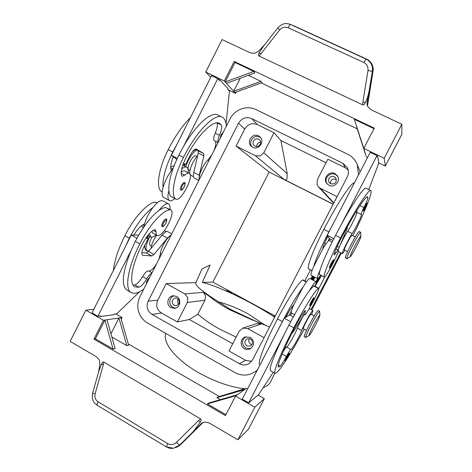 <?xml version="1.0" encoding="UTF-8"?>
<svg xmlns="http://www.w3.org/2000/svg" width="472" height="472" viewBox="0 0 472 472"><rect width="100%" height="100%" fill="white"/><g stroke="black" fill="none" stroke-linecap="round" stroke-linejoin="round"><path stroke-width="0.71" d="M265.423 325.332L248.166 313.921C238.136 308.47 228.047 304.393 217.887 301.691M220.023 138.656L221.108 134.667L223.533 131.729M169.424 200.559L163.719 197.55C161.837 196.399 161.595 193.072 162.999 187.561C164.734 181.549 167.536 175.903 171.413 170.622L173.035 168.622M174.823 198.57C172.746 200.364 171.065 201.078 169.767 200.706L169.489 200.588C167.654 199.467 167.46 196.157 168.893 190.647C169.159 193.408 169.902 195.373 171.118 196.553L175.472 198.836C170.646 194.8 173.973 175.979 183.449 157.459C196.671 130.862 215.273 112.472 222.33 117.233C224.707 118.578 226.047 121.564 226.348 126.183M181.685 168.935C183.82 167.177 185.502 166.592 186.717 167.177L186.723 167.177C187.986 167.896 188.47 169.755 188.18 172.74M174.162 165.607L170.716 167.029M218.123 142.402C217.592 141.069 218.029 138.709 219.445 135.311C221.563 130.213 222.141 126.738 221.167 124.885L219.51 123.422C213.285 119.286 197.042 135.44 185.525 158.592C181.797 166.398 180.487 172.091 181.596 175.672L182.109 176.268L184.776 175.142C186.67 173.401 188.139 172.77 189.183 173.259L189.673 173.661C193.762 177.684 180.487 202.146 175.844 199.107M211.71 155.052L207.81 160.114C203.349 163.849 198.01 176.109 199.426 179.295M189.98 170.51L188.694 169.849C187.549 168.734 187.998 165.985 190.039 161.601C192.334 157.406 194.252 155.447 195.797 155.73L197.084 156.385M162.751 222.442C164.085 220.023 165.206 218.866 166.12 218.984C167.094 218.678 167 220.123 165.849 223.309C162.055 228.79 162.852 225.917 162.085 226.501C161.501 225.976 161.719 224.625 162.751 222.442M363.086 210.654L364.827 206.465L366.986 203.06C367.877 202.889 367.481 204.364 365.812 207.497L367.127 204.659C367.505 203.385 366.951 204.11 365.47 206.836C363.464 211.131 363.582 211.35 365.812 207.491C364.431 210.294 363.523 211.35 363.08 210.654M320.582 275.182C319.06 277.394 318.051 278.527 317.544 278.586L317.444 278.568C316.907 278.126 317.803 275.247 320.134 269.925C319.438 272.291 319.202 273.819 319.426 274.498L324.264 277.117C325.479 278.374 339.085 252.738 338.442 250.402L338.341 250.195C338.011 250.077 337.144 251.08 335.734 253.198L334.164 254.998L334.111 254.626C334.701 251.788 337.055 246.337 341.173 238.283C353.616 214.241 366.042 195.06 367.582 196.936L367.883 197.75C367.747 199.119 366.414 202.376 363.871 207.527C361.865 211.621 360.95 213.928 361.133 214.435L361.387 214.406C362.402 214.483 355.646 228.495 352.153 233.593C348.448 238.997 341.303 253.788 342.442 253.653L345.032 250.343M322.759 248.986L322.754 248.75C323.043 246.573 324.695 242.343 327.721 236.047L327.22 235.298L333.828 222.548L328.854 231.905C321.06 247.133 316.004 258.68 313.697 266.544L322.759 248.986C326.258 243.198 328.435 240.378 329.291 240.513L332.158 241.983M352.849 235.764C364.461 212.801 373.022 191.774 370.78 190.6C369.057 188.411 354.861 210.27 340.566 237.9C330.494 257.216 323.178 274.91 324.175 276.993L324.264 277.117M356.938 212.329C357.227 213.781 350.967 226.619 347.687 231.321C344.743 235.563 339.102 246.691 338.164 250.107M355.239 236.979L351.976 235.322C351.392 235.546 349.923 237.87 347.575 242.289C345.28 246.797 344.206 249.369 344.353 249.995L347.604 251.67M309.526 305.531L311.072 301.744L313.691 297.655C314.181 298.864 314.777 297.189 312.688 301.797C309.49 307.195 310.918 305.03 309.526 305.531M257.411 369.93L254.78 371.995L249.759 374.32C244.567 375.747 239.575 375.157 234.785 372.532L147.612 323.066C143.146 320.429 140.137 316.559 138.585 311.449C137.193 306.293 137.653 301.331 139.977 296.569L229.988 118.997C232.519 114.183 236.307 110.826 241.339 108.92C246.431 107.179 251.364 107.415 256.131 109.64L347.634 154.214C352.165 156.492 355.398 159.973 357.333 164.657L358.519 174.929M357.333 164.657L360.124 171.832M360.148 171.784L359.941 171.23L360.154 171.773M319.697 311.52L319.621 311.302C318.435 311.992 315.532 316.677 310.906 325.367C307.16 332.677 305.437 336.719 305.72 337.498L309.136 335.503C310.299 334.365 312.505 330.73 315.762 324.588C318.411 319.444 319.786 316.328 319.886 315.237C319.237 315.196 316.972 318.818 313.078 326.105C309.921 332.282 308.605 335.415 309.136 335.503M318.187 310.535L318.169 310.523C316.966 311.201 314.051 315.88 309.425 324.565C305.685 331.875 303.968 335.916 304.269 336.707L305.697 337.48M289.088 315.355L291.613 310.535M350.301 256.697L346.879 258.739C346.672 257.671 348.643 253.063 352.802 244.915C357.05 236.915 359.664 232.708 360.643 232.283L360.944 236.242C360.761 237.599 359.198 241.151 356.248 246.897C353.268 252.532 351.286 255.8 350.301 256.697C349.817 256.414 351.327 252.844 354.826 245.977C358.407 239.245 360.449 236 360.944 236.242M346.879 258.739L345.41 257.977C345.179 256.898 347.144 252.29 351.298 244.142C355.54 236.147 358.165 231.947 359.162 231.534L360.643 232.283M148.58 235.717L147.5 237.823M144.981 244.838L144.674 247.511L145.777 250.201L147.099 250.921L149.052 250.774M147.765 235.552L146.816 237.451M149.925 236.442L149.211 237.805C145.872 244.903 145.169 249.275 147.099 250.921M184.357 165.961L184.924 164.321M183.809 165.678L184.292 163.996M185.726 166.663L188.216 160.616C191.278 154.828 194.198 151.305 196.977 150.055M256.267 323.698L242.767 328.117L247.67 328.595L261.163 323.993L256.267 323.698M239.351 363.7L152.002 314.429C147.282 311.089 146.007 306.67 148.173 301.16L238.513 123.21C241.758 118.083 246.118 116.531 251.605 118.543L342.926 163.324L347.404 167.767C348.82 170.799 348.79 173.843 347.298 176.912L252.638 359.741L248.856 363.706C245.711 365.375 242.543 365.375 239.351 363.7L245.623 360.313L228.997 350.962L239.198 331.185L242.767 328.117M184.841 293.885L187.803 297.62L187.36 302.44L204.913 300.28L205.562 295.832L203.52 292.351L184.841 293.885L166.179 283.572L157.713 300.216C155.63 305.52 156.863 309.774 161.424 312.977L177.395 321.957L187.36 302.44M326.046 162.757L280.917 140.526L287.241 173.773L287.005 178.847C286.41 179.909 285.507 180.145 284.291 179.555L333.185 204.169M287.241 173.773L263.783 152.78L260.101 156.002L255.328 155.713L284.291 179.555M333.822 202.936L320.152 188.169L318.37 186.835L316.972 184.446L317.402 179.513L327.869 159.223L345.227 167.755L348.218 170.056M246.909 345.911L250.325 346.053C253.163 343.811 253.216 341.462 250.479 338.996L247.234 338.79C244.242 340.973 244.136 343.351 246.909 345.911M249.411 338.595C248.266 340.837 248.72 342.696 250.762 344.171L251.954 344.589M250.313 337.35C254.774 341.344 254.715 345.191 250.136 348.891C248.225 349.746 246.331 349.681 244.455 348.69C239.782 346.342 240.195 338.63 245.08 336.978L250.313 337.35M245.759 336.76C241.44 340.471 241.446 344.241 245.788 348.076L250.762 348.537M255.075 146.167C258.715 148.208 262.668 142.591 259.512 139.854L258.615 139.216C254.892 137.151 250.968 142.975 254.284 145.636L255.075 146.167M258.514 135.859L260.048 136.945C265.14 141.482 258.638 150.592 252.709 147.258L251.476 146.432C245.953 142.107 252.372 132.455 258.514 135.859M260.609 137.582L259.724 137.039C254.048 133.877 247.641 142.261 252.148 146.934M260.638 142.225C258.06 142.497 256.756 143.936 256.727 146.55M173.979 305.242L176.18 305.661C179.885 303.891 180.31 301.49 177.442 298.457L175.366 298.021C171.56 299.72 171.1 302.127 173.979 305.242M176.646 296.499C181.755 299.006 180.263 307.809 174.646 308.316L170.976 307.626C165.743 305.03 167.525 295.991 173.318 295.779L176.646 296.499M174.274 295.779C169.1 296.853 168.132 304.989 172.899 307.366L175.578 308.104M178.268 299.083C177.283 300.841 177.454 302.475 178.788 303.974M330.677 183.815C335.256 184.404 336.973 182.475 335.828 178.038L334.335 176.734C330.813 174.77 326.736 179.673 329.35 182.723L330.677 183.815M336.406 179.454L336.034 179.242C332.329 178.445 330.483 179.938 330.5 183.72M334.908 173.631L337.427 175.885C341.097 181.03 334.412 188.352 328.907 185.248L326.813 183.567C322.37 178.599 329.061 170.374 334.908 173.631M337.692 176.327L335.486 174.516C329.922 171.419 323.332 178.9 327.149 183.95M314.258 315.886L310.965 314.163C310.133 314.853 308.523 317.438 306.145 321.916C304.08 325.963 303.136 328.217 303.325 328.677L306.523 330.418M291.59 313.078L290.451 315.272M303.012 279.908L302.528 280.02C298.776 282.226 287.247 299.932 277.471 318.907C264.367 344.082 256.833 364.472 259.972 364.797L260.048 364.838M285.967 360.366C280.291 369.063 276.698 373.387 275.194 373.334C272.574 373.311 280.657 353.115 293.844 327.828C303.697 308.782 314.918 290.799 318.27 288.357L318.665 288.197C320.417 288.245 308.027 312.287 305 314.724L304.499 314.983L305.425 310.482L304.859 310.901C302.428 313.874 299.112 319.343 294.911 327.314C283.424 349.327 276.303 367.068 278.586 367.127L280.315 366.124C281.625 364.697 283.666 361.452 286.433 356.395C288.834 352.041 290.345 349.734 290.958 349.475L290.976 349.486C291.708 350.218 299.944 335.621 301.738 330.488C303.638 325.049 312.352 309.567 312.96 310.523L311.715 314.517M315.013 286.262C316.069 283.507 316.405 282.008 316.01 281.76L315.904 281.743C314.96 281.996 312.794 284.94 309.408 290.581L313.968 285.707M316.01 281.76L309.62 278.427C308.617 278.645 306.411 281.56 302.994 287.171L293.897 304.635C291.661 309.785 290.84 312.576 291.442 313.001L294.534 314.671M284.976 360.632L286.327 357.363L288.982 353.198C289.82 353.003 289.531 354.224 288.103 356.85L286.486 359.652C285.53 360.944 285.707 360.272 287.023 357.623C289.46 353.375 289.82 353.121 288.097 356.856C284.775 362.455 286.386 360.047 284.976 360.632M329.249 267.63L330.901 263.6L333.391 259.712C334.306 259.535 333.946 260.986 332.306 264.066L333.604 261.228C333.857 260.131 333.191 261.034 331.609 263.942C329.621 268.255 329.851 268.297 332.306 264.066C330.701 267.24 329.68 268.432 329.255 267.63M151.89 237.115L151.347 238.136C149.494 242.065 149.105 244.49 150.173 245.422L151.423 246.101M151.831 273.188C150.297 273.848 148.574 275.76 146.674 278.923C143.812 283.666 141.234 286.427 138.945 287.224L135.092 286.958C128.667 284.522 131.481 265.329 142.29 244.201C146.338 236.602 150.314 231.811 154.232 229.823L155.4 229.758L156.073 231.911C155.937 233.852 156.303 235.05 157.164 235.498L158.327 235.617C164.433 235.009 175.855 211.716 170.893 209.934L169.938 209.78C162.905 210.105 148.94 225.551 139.806 243.894C127.405 268.149 124.278 290.038 131.611 292.776C134.638 294.068 138.697 292.829 143.783 289.059M157.164 235.498L152.851 233.174L151.772 231.368M151.081 248.337C151.482 244.461 153.335 240.089 156.639 235.215M113.363 270.562C114.371 260.81 118.201 249.204 124.856 235.752C133.918 217.474 148.137 202.264 155.506 202.14L157.335 202.753M169.914 209.415C170.262 206.423 169.802 204.577 168.533 203.863L162.468 200.7C160.126 200.181 156.97 202.417 152.987 207.403C149.028 212.677 146.167 218.27 144.391 224.176L143.7 227.227M149.288 233.758L150.78 236.909L151.37 237.091C152.627 237.257 154.208 236.537 156.114 234.932M168.533 203.863L168.233 203.745C165.938 203.255 162.816 205.515 158.852 210.524C161.442 208.683 163.69 207.668 165.595 207.485L170.893 209.934M146.532 283.637C146.249 283.047 146.509 281.92 147.311 280.262L149.972 276.857M181.325 185.708C182.605 183.384 183.673 182.286 184.54 182.422C185.065 183.602 185.992 181.974 184.239 186.965C181.006 191.644 181.909 189.697 180.617 190.021C180.015 189.449 180.251 188.009 181.325 185.708M264.839 44.451L258.715 51.041L254.721 53.33L250.307 52.846L222.082 39.542L205.733 72.021L210.766 77.266M293.035 25.441L366.785 59.189L370.101 61.566L371.889 64.092L372.992 71.26L367.647 103.97M166.433 446.919C168.604 447.845 168.823 448.601 173.454 448.27L166.427 446.919L167.672 443.568L98.135 401.831C95.379 399.92 94.382 397.229 95.155 393.76L103.362 364.614L101.456 364.213C102.188 362.496 102.967 361.776 103.793 362.053L200.647 418.906C201.337 419.602 201.202 420.729 200.222 422.298L192.948 431.933L201.615 423.272L204.777 422.015L209.179 422.947L237.864 439.78L248.496 429.148L264.355 398.657L258.06 395.064M203.031 422.475L180.333 444.907L175.637 447.692M173.454 448.27L179.572 445.149L176.428 442.388C173.696 444.783 170.781 445.173 167.672 443.568M401.855 124.272L384.184 158.262L385.335 166.067L401.831 134.355L401.855 124.272L371.075 109.77L367.741 106.548L367.104 104.713L367.086 101.94L369.228 90.358C368.408 94.683 367.334 98.288 366.001 101.179L365.334 102.459C364.543 104.294 363.676 105.097 362.732 104.872L258.886 55.95C258.184 55.342 258.326 54.233 259.299 52.622L263.6 46.032L277.866 27.842L279.69 29.954C282.079 27.246 284.882 26.503 288.091 27.73L363.794 62.469L366.077 59.065L290.569 24.509L289.442 25.305L288.091 27.73M369.228 90.358L372.349 71.254L373.01 71.266L367.493 105.999M363.794 62.469C366.962 64.174 368.355 66.894 367.971 70.623L372.349 71.254C372.738 68.694 372.367 66.281 371.234 64.015C370.054 61.773 368.331 60.121 366.077 59.065L366.815 59.201M237.864 439.78L254.797 407.194L235.522 396.12L225.433 415.596L93.963 339.114L103.468 320.287L85.857 310.169L70.145 341.374L96.506 356.844L99.397 360.136L99.905 364.602L98.335 372.968M95.155 393.76L92.624 393.182L98.896 370.998L101.456 364.213M98.135 401.831L97.061 404.174L97.208 405.271M165.772 333.368C162.338 342.654 175.796 359.735 198.647 372.691C214.86 381.748 230.419 387.164 245.322 388.934M263.211 387.642C266.786 386.344 269.229 384.438 270.544 381.925L270.716 381.571M236.136 337.12L219.291 328.943C210.837 324.211 203.68 319.284 197.821 314.181L204.913 300.28M261.163 323.993L247.883 317.544C255.918 321.397 263.158 324.535 269.612 326.96M274.645 317.231C268.403 313.036 261.116 308.67 252.803 304.133C233.964 293.849 212.665 284.604 202.293 282.427L210.134 265.022L201.987 268.91L195.833 282.645C194.735 284.952 200.86 290.422 214.211 299.053L209.538 296.487C215.008 300.959 221.551 305.301 229.162 309.508L252.662 320.169M214.211 299.053L229.846 309.03L247.883 317.544M227.41 290.392L226.684 290.451L231.758 292.758L227.41 290.392L228.247 291.147M263.783 152.78L274.008 132.762L257.34 124.573C252.06 122.626 247.853 124.118 244.732 129.045L236.077 146.072L269.152 172.062L212.843 282.091L202.293 282.427M195.845 282.628L166.179 283.572M275.099 316.358L273.884 315.697L275.052 316.452M209.538 296.487L203.52 292.351M269.152 172.062L333.132 204.276M275.253 316.063L212.843 282.091M264.072 337.657L247.67 328.595M324.966 276.675L318.777 288.575M321.432 275.624L315.125 286.321M315.833 283.914L318.559 277.831M200.222 422.298L198.541 420.564L176.428 442.388M291.743 24.951L289.1 23.972C285.318 23.246 282.592 23.098 277.872 27.842L277.878 27.836M367.971 70.623L362.874 102.129L365.334 102.459M259.299 52.622L260.715 54.091L279.69 29.954M367.086 101.94L367.582 104.377M248.331 75.308L260.963 81.349L233.669 91.297L226.442 83.337L254.868 72.906L253.806 71.425L225.173 81.945L235.009 62.475L253.806 71.425M240.26 78.269L233.669 91.297L234.814 92.553L261.93 82.683L260.963 81.349M226.442 83.337L224.324 81.007L234.206 61.443L374.302 128.142L363.806 148.415L365.871 155.406L356.85 127.198M236.254 92.028L235.569 93.385L234.814 92.553M235.009 62.475L234.206 61.443M364.278 150.002L354.301 119.292L374.025 128.685M365.871 155.406L356.655 127.104M357.204 128.862L261.246 82.936M354.301 119.292L363.995 149.052M366.124 156.262L366.296 156.828L367.582 157.453M235.569 93.385L228.129 89.78M385.335 166.067L378.461 162.734M224.324 81.007L205.733 72.021M226.076 123.788L229.416 91.161L227.846 89.474L228.153 88.854L219.858 79.898L218.176 79.084M384.184 158.262L363.806 148.415M368.756 189.602L378.638 163.607L378.75 161.896L377.612 156.179L377.069 155.919M370.78 190.6L366.042 188.257C364.266 186.487 353.203 202.506 340.518 225.952L377.016 155.642L377.264 156.852L377.612 156.179M222.064 117.097L217.981 115.079C211.568 111.067 196.429 124.124 183.697 146.196L217.775 78.653L219.533 80.541L219.858 79.898M254.797 407.194L264.355 398.657M93.963 339.114L95.415 338.819L113.068 349.079L115.109 348.566L106.973 319.768L118.926 317.992L126.779 345.61L111.835 336.978M110.932 333.787L118.926 317.992L120.826 317.715L128.632 345.144L126.779 345.61M225.905 414.687L207.409 403.932L208.825 402.999L237.552 394.657L235.522 396.12M247.499 389.046L246.278 388.35L218.164 396.846L216.89 397.689L220.306 399.666M128.284 343.929L219.368 396.498M113.068 349.079L104.884 320.075L106.973 319.768M95.415 338.819L104.884 320.075L103.468 320.287M120.826 317.715L122.077 317.526L121.239 319.178M216.89 397.689L244.461 389.66L237.552 394.657M207.409 403.932L236.336 395.53M245.552 388.869L244.461 389.66M122.077 317.526L115.734 313.915M93.834 309.308L85.857 310.169M99.616 316.045L100.436 316.517L113.959 314.7L114.259 314.11L116.814 313.768L139.641 291.69M249.594 402.085L258.627 394.598L273.335 372.29M138.733 235.109L131.251 235.062L92.022 312.901L97.893 316.275L100.748 315.898L100.436 316.517M275.017 373.24L270.615 370.768C268.745 369.069 273.282 356.938 284.232 334.371L248.691 402.834L250.189 401.589L249.853 402.238M131.021 292.445L127.399 290.416C120.95 286.162 122.189 272.834 131.116 250.42L97.893 316.275M133.08 285.094L134.803 284.911C137.122 284.132 139.712 281.383 142.573 276.651C145.087 272.598 147.093 270.692 148.58 270.94L152.008 272.834L148.58 270.94M152.013 272.834L148.715 271.017C150.727 271.347 153.406 268.839 156.745 263.494M158.881 259.281L160.445 253.57C160.462 248.502 167.235 236.844 171.023 235.327M171.395 234.59L167.412 238.106L153.96 254.449L151.854 255.989L142.461 255.169C141.299 254.19 141.706 251.6 143.683 247.405L148.308 238.26L145.771 238.272M171.778 233.829L167.637 231.605C166.368 231.109 164.492 232.307 162.014 235.203L148.485 251.464L146.35 252.98L141.871 252.579M146.473 237.268L148.308 238.26M131.251 235.062L137.01 238.195M131.116 250.42L135.305 241.446C142.845 227.032 150.698 216.725 158.852 210.524M125.157 247.151L129.328 238.183C136.85 223.799 144.739 213.539 152.987 207.403M143.199 227.964L141.635 225.669M144.391 224.176L143.966 224.3C140.815 225.693 137.429 229.286 133.818 235.08M282.893 352.295C284.858 348.885 286.079 347.138 286.551 347.044L290.958 349.475L286.551 347.044M290.976 349.486L286.592 347.067C287.371 347.829 295.631 333.267 297.372 328.111C298.705 324.588 300.912 320.122 303.986 314.712M303.885 314.653L294.009 330.878L291.885 333.226M290.699 321.739L284.221 318.222L242.26 399.147L248.691 402.834M293.342 316.836L289.814 314.924L284.221 318.222M284.232 334.371L288.911 325.143C296.829 310.063 303.661 298.546 309.408 290.581M304.222 329.167C298.269 340.17 292.669 349.817 287.424 358.101M277.701 330.789L282.362 321.574C290.262 306.523 297.142 295.059 302.994 287.171M293.897 304.635L293.649 304.865C291.678 307.042 288.964 311.243 285.495 317.467M236.077 146.072L255.328 155.713M320.152 188.169L337.079 196.647M280.917 140.526L274.008 132.762M245.623 360.313L251.529 361.428M177.395 321.957L189.372 319.509L197.821 314.181M232.714 343.752L189.372 319.509M192.594 151.53L195.774 149.311M328.217 241.121L329.22 238.266M314.564 277.052L312.954 280.144M312.671 279.996L314.281 276.899M313.373 280.368L314.983 277.27M315.986 281.749L317.632 278.568M313.851 276.675L312.24 279.772M311.951 279.619L313.561 276.521M313.119 276.291L311.514 279.383M311.219 279.229L312.824 276.132M359.941 171.23L359.806 170.893M312.375 275.896L310.771 278.993M286.026 317.154L288.952 311.514M304.841 280.875L310.535 269.901M324.972 242.059L327.934 236.354M318.995 278.374L317.467 280.875L319.237 277.135L320.193 277.123L318.087 280.84L319.42 278.362L317.78 280.858L318.995 278.374L318.635 278.179M319.149 278.368L318.665 278.114M319.42 278.362L318.671 278.108M319.06 278.167L319.627 277.129M315.06 286.286L321.367 275.589M318.742 277.63L315.615 284.598M320.276 275.624L320.765 275.276M321.261 275.536L320.093 275.884M340.648 252.726L311.101 309.526M312.016 270.68L308.399 268.704C306.983 266.403 313.851 248.579 323.863 229.351C337.161 203.55 351.162 182.575 354.478 182.729M329.432 240.584L330.164 238.95M340.518 225.952L335.539 235.327C327.71 250.579 322.577 262.107 320.134 269.925M357.115 209.987L356.584 212.152L361.133 214.435M317.444 278.568L311.148 275.253C310.552 274.781 311.402 271.878 313.697 266.544M338.023 250.03L347.115 228.702L347.486 226.495M377.016 155.642L370.225 152.362L333.828 222.548M333.816 238.684L327.22 235.298M332.955 240.384L329.426 238.566L327.721 236.047M183.697 146.196L178.858 155.111C171.708 169.837 168.386 181.685 168.893 190.647M215.409 141.234C216.306 142.916 215.792 146.096 213.881 150.769M216.961 122.885C217.834 124.85 217.25 128.284 215.208 133.192C213.562 137.258 213.261 139.753 214.3 140.68L218.046 142.556M189.183 173.259L184.817 171.006C183.932 170.581 182.729 170.958 181.201 172.138M190.417 117.652C182.558 125.416 175.153 136.083 168.203 149.654C158.787 168.097 155.831 187.018 161.011 191.237L162.162 191.915M197.626 155.819C193.449 159.784 188.947 170.174 189.797 173.832M190.21 174.917L193.485 176.764M171.413 170.622L171.212 170.298C170.15 167.525 170.84 163.017 173.295 156.775L171.419 155.347L177.596 143.093L172.764 151.99C165.637 166.699 162.38 178.552 162.999 187.561M199.048 180.033L199.249 175.277L203.869 155.878L203.697 153.583L196.411 149.075C194.735 148.751 192.665 150.851 190.192 155.365L185.514 164.628L183.514 163.088M198.854 180.428L194.328 178.091C193.278 177.46 193.095 175.584 193.78 172.457L198.269 153.034L198.069 150.721L195.402 149.081M177.596 143.093L211.58 75.656L217.775 78.653M171.419 155.347L177.283 158.356M176.782 159.43L173.295 156.775M183.348 163.513L185.514 164.628M222.076 134.603L221.592 135.558M172.764 168.935L170.722 167.879M175.472 198.836L171.118 196.553M208.872 160.657L207.81 160.114M163.548 222.802C166.38 218.872 167.135 219.043 165.814 223.309L163.926 225.881C162.474 226.666 162.344 225.64 163.548 222.802M319.426 274.498L324.175 276.993M347.687 231.321L352.153 233.593M323.22 246.726L323.916 247.086M312.682 301.803L311.024 304.652C310.11 305.803 310.364 304.936 311.791 302.056C314.299 297.72 314.6 297.631 312.682 301.803M341.35 253.092L311.797 309.897M302.528 280.02L306.304 282.02M304.21 311.703L305.077 312.169M156.073 231.911L153.188 230.36M157.076 202.972L155.506 202.14M147.854 281.029L148.332 280.097M185.095 184.05C184.723 182.688 183.732 183.366 182.115 186.098C180.735 190.499 181.437 190.788 184.21 186.959L185.095 184.05M203.043 422.469L180.351 444.895L179.572 445.149L192.948 431.933M92.624 393.182L92.63 393.188C91.332 402.893 95.904 403.879 97.09 405.218M238.513 123.21L244.732 129.045M148.173 301.16L157.713 300.216M200.647 418.906L198.541 420.564M103.362 364.614L103.793 362.053M362.874 102.129L362.732 104.872M258.886 55.95L260.715 54.091M200.801 423.98L202.517 422.711M162.014 235.203L167.412 238.106M148.485 251.464L153.96 254.449M146.35 252.98L151.854 255.989M142.131 254.892L142.798 255.258M129.328 238.183L124.856 235.752M144.06 225.445L142.904 224.82M139.806 243.894L135.305 241.446M169.938 209.78L165.595 207.485M138.945 287.224L134.803 284.911M146.674 278.923L142.573 276.651M161.489 254.137L160.445 253.57M294.009 330.878L293.277 330.483M292.546 332.884L292.162 332.677M313.532 285.849L318.27 288.357M288.911 325.143L293.844 327.828M278.332 365.015L280.315 366.124M282.156 354.024L286.433 356.395M297.372 328.111L301.738 330.488M277.471 318.907L282.362 321.574M292.97 305.644L293.366 305.862M152.002 314.429L161.424 312.977M251.605 118.543L257.34 124.573M342.926 163.324L345.227 167.755M319.78 278.043L319.284 277.784M321.013 275.884L320.517 275.624M323.863 229.351L328.854 231.905M308.399 268.704L312.039 270.615M335.539 235.327L340.566 237.9M359.953 205.568L363.871 207.527M366.667 197.148L367.883 197.75M334.648 252.638L335.734 253.198M339.114 247.287L337.244 246.319M347.115 228.702L346.46 228.371M183.449 157.459L178.858 155.111M219.445 135.311L215.208 133.192M221.167 124.885L217.132 122.879M184.776 175.142L181.171 173.283M172.764 151.99L168.203 149.654M162.167 191.844L161.011 191.237M193.78 172.457L199.249 175.277M198.069 150.721L203.697 153.583M198.269 153.034L203.869 155.878M342.442 253.653L338.265 251.499M324.547 243.086L326.04 243.853M341.368 253.098L311.815 309.909M257.134 370.461L254.78 371.995M319.886 315.237L319.697 311.431M318.169 310.523L319.621 311.302M144.756 246.148L144.821 245.151M302.989 279.896L306.493 281.749M302.611 313.968L304.469 314.971M164.268 230.69L166.12 231.681M270.544 381.925L274.881 373.163M195.703 282.94L195.833 282.645M166.392 446.896L97.155 405.253M180.351 444.895L177.401 447.002M373.004 71.266C374.196 64.994 369.216 59.914 367.127 59.354M367.493 106.011L367.658 103.982M150.78 236.909L147.919 235.363M313.951 285.696L318.665 288.197M309.26 308.541L312.96 310.523M291.318 307.874L292.333 308.422M318.37 186.835L333.663 203.249M192.859 151.205L193.361 150.81M336.052 249.015L338.341 250.195M182.758 165.141L186.723 167.177"/></g></svg>
